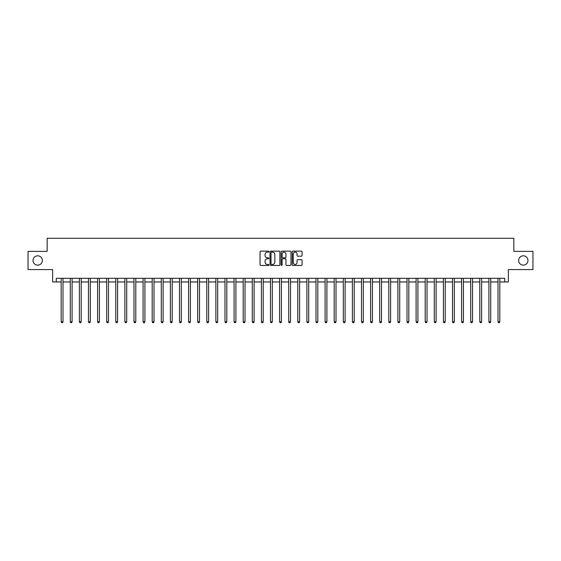 <?xml version="1.0" encoding="UTF-8"?>
<svg xmlns="http://www.w3.org/2000/svg" width="561" height="561" viewBox="0 0 561 561"><rect width="100%" height="100%" fill="white"/><g stroke="black" fill="none" stroke-linecap="round" stroke-linejoin="round"><path stroke-width="0.84" d="M268.852 251.651A0.498 0.498 0 0 0 268.354 251.146L260.76 251.146A0.715 0.715 0 0 0 260.045 251.861L260.045 264.729A0.715 0.715 0 0 0 260.76 265.444L268.354 265.444A0.498 0.498 0 0 0 268.852 264.939A0.498 0.498 0 0 0 268.354 264.441L267.366 264.441A2.286 2.286 0 0 1 265.08 262.155L265.08 261.082A2.286 2.286 0 0 1 267.366 258.796L268.354 258.796A0.498 0.498 0 0 0 268.852 258.291A0.498 0.498 0 0 0 268.354 257.794L267.366 257.794A2.286 2.286 0 0 1 265.08 255.507L265.08 254.435A2.286 2.286 0 0 1 267.366 252.148L268.354 252.148A0.498 0.498 0 0 0 268.852 251.651M518.644 260.479A4.656 4.656 0 0 0 523.301 265.136A4.656 4.656 0 0 0 527.964 260.479A4.656 4.656 0 0 0 523.301 255.816A4.656 4.656 0 0 0 518.644 260.479M33.036 260.479A4.656 4.656 0 0 0 37.699 265.136A4.656 4.656 0 0 0 42.355 260.479A4.656 4.656 0 0 0 37.699 255.816A4.656 4.656 0 0 0 33.036 260.479M301.383 256.188A0.715 0.715 0 0 0 302.099 255.472L302.099 251.861A0.715 0.715 0 0 0 301.383 251.146L292.954 251.146A0.715 0.715 0 0 0 292.239 251.861L292.239 264.729A0.715 0.715 0 0 0 292.954 265.444L301.383 265.444A0.715 0.715 0 0 0 302.099 264.729L302.099 260.367A0.715 0.715 0 0 0 301.383 259.652L297.779 259.652A0.715 0.715 0 0 0 297.064 260.367L297.064 262.527A1.914 1.914 0 0 1 295.149 264.441A1.914 1.914 0 0 1 293.242 262.527L293.242 254.063A1.914 1.914 0 0 1 295.149 252.148A1.914 1.914 0 0 1 297.064 254.063L297.064 255.472A0.715 0.715 0 0 0 297.779 256.188L301.383 256.188M56.261 281.959L56.261 278.319L504.739 278.319L504.739 281.959L508.378 281.959L508.378 269.582L532.95 269.582L532.95 251.377L513.841 251.377L513.841 238.271L47.159 238.271L47.159 251.377L28.05 251.377L28.05 269.582L52.622 269.582L52.622 281.959L61.177 281.959M279.876 251.861A0.715 0.715 0 0 0 279.161 251.146L270.725 251.146A0.715 0.715 0 0 0 270.016 251.861L270.016 264.729A0.715 0.715 0 0 0 270.725 265.444L279.161 265.444A0.715 0.715 0 0 0 279.876 264.729L279.876 251.861M281.839 251.146L290.275 251.146A0.715 0.715 0 0 1 290.984 251.861L290.984 264.729A0.715 0.715 0 0 1 290.275 265.444L286.664 265.444A0.715 0.715 0 0 1 285.949 264.729L285.949 259.512A0.715 0.715 0 0 0 285.233 258.796L282.842 258.796A0.715 0.715 0 0 0 282.127 259.512L282.127 264.939A0.498 0.498 0 0 1 281.629 265.444A0.498 0.498 0 0 1 281.124 264.939L281.124 251.861A0.715 0.715 0 0 1 281.839 251.146M62.993 281.959L70.279 281.959M72.096 281.959L79.374 281.959M81.198 281.959L88.477 281.959M90.3 281.959L97.579 281.959M99.395 281.959L106.681 281.959M108.497 281.959L115.776 281.959M117.6 281.959L124.879 281.959M126.702 281.959L133.981 281.959M135.804 281.959L143.083 281.959M144.899 281.959L152.185 281.959M154.002 281.959L161.28 281.959M163.104 281.959L170.383 281.959M172.206 281.959L179.485 281.959M181.301 281.959L188.587 281.959M190.403 281.959L197.682 281.959M199.506 281.959L206.785 281.959M208.608 281.959L215.887 281.959M217.703 281.959L224.989 281.959M226.805 281.959L234.084 281.959M235.908 281.959L243.186 281.959M245.01 281.959L252.289 281.959M254.105 281.959L261.391 281.959M263.207 281.959L270.486 281.959M272.309 281.959L279.588 281.959M281.412 281.959L288.691 281.959M290.514 281.959L297.793 281.959M299.609 281.959L306.895 281.959M308.711 281.959L315.99 281.959M317.814 281.959L325.092 281.959M326.916 281.959L334.195 281.959M336.011 281.959L343.297 281.959M345.113 281.959L352.392 281.959M354.215 281.959L361.494 281.959M363.318 281.959L370.597 281.959M372.413 281.959L379.699 281.959M381.515 281.959L388.794 281.959M390.617 281.959L397.896 281.959M399.72 281.959L406.998 281.959M408.815 281.959L416.101 281.959M417.917 281.959L425.196 281.959M427.019 281.959L434.298 281.959M436.121 281.959L443.4 281.959M445.224 281.959L452.503 281.959M454.319 281.959L461.605 281.959M463.421 281.959L470.7 281.959M472.523 281.959L479.802 281.959M481.626 281.959L488.904 281.959M490.721 281.959L498.007 281.959M499.823 281.959L504.739 281.959M271.517 252.148A0.498 0.498 0 0 0 271.012 252.646L271.012 263.943A0.498 0.498 0 0 0 271.517 264.441L272.548 264.441A2.286 2.286 0 0 0 274.834 262.155L274.834 254.435A2.286 2.286 0 0 0 272.548 252.148L271.517 252.148M285.949 254.098A1.914 1.914 0 0 0 284.034 252.184A1.914 1.914 0 0 0 282.127 254.098L282.127 257.078A0.715 0.715 0 0 0 282.842 257.794L285.233 257.794A0.715 0.715 0 0 0 285.949 257.078L285.949 254.098M63.084 278.319L63.049 278.41A0.729 0.729 91.6 0 0 62.993 278.677L62.993 321.783L61.177 321.783L61.177 278.677A0.729 0.729 91.6 0 0 61.121 278.41L61.086 278.319M62.993 321.783L62.453 322.729L61.724 322.729L61.177 321.783M72.187 278.319L72.152 278.41A0.729 0.729 91.6 0 0 72.096 278.677L72.096 321.783L70.279 321.783L70.279 278.677A0.729 0.729 91.6 0 0 70.223 278.41L70.188 278.319M72.096 321.783L71.549 322.729L70.819 322.729L70.279 321.783M81.289 278.319L81.247 278.41A0.729 0.729 91.6 0 0 81.198 278.677L81.198 321.783L79.374 321.783L79.374 278.677A0.729 0.729 91.6 0 0 79.325 278.41L79.29 278.319M81.198 321.783L80.651 322.729L79.921 322.729L79.374 321.783M90.391 278.319L90.349 278.41A0.729 0.729 91.6 0 0 90.3 278.677L90.3 321.783L88.477 321.783L88.477 278.677A0.729 0.729 91.6 0 0 88.428 278.41L88.386 278.319M90.3 321.783L89.753 322.729L89.024 322.729L88.477 321.783M99.486 278.319L99.451 278.41A0.729 0.729 91.6 0 0 99.395 278.677L99.395 321.783L97.579 321.783L97.579 278.677A0.729 0.729 91.6 0 0 97.523 278.41L97.488 278.319M99.395 321.783L98.855 322.729L98.126 322.729L97.579 321.783M108.589 278.319L108.554 278.41A0.729 0.729 91.6 0 0 108.497 278.677L108.497 321.783L106.681 321.783L106.681 278.677A0.729 0.729 91.6 0 0 106.625 278.41L106.59 278.319M108.497 321.783L107.95 322.729L107.228 322.729L106.681 321.783M117.691 278.319L117.656 278.41A0.729 0.729 91.6 0 0 117.6 278.677L117.6 321.783L115.776 321.783L115.776 278.677A0.729 0.729 91.6 0 0 115.727 278.41L115.692 278.319M117.6 321.783L117.053 322.729L116.323 322.729L115.776 321.783M126.793 278.319L126.751 278.41A0.729 0.729 91.6 0 0 126.702 278.677L126.702 321.783L124.879 321.783L124.879 278.677A0.729 0.729 91.6 0 0 124.83 278.41L124.787 278.319M126.702 321.783L126.155 322.729L125.426 322.729L124.879 321.783M135.888 278.319L135.853 278.41A0.729 0.729 91.6 0 0 135.804 278.677L135.804 321.783L133.981 321.783L133.981 278.677A0.729 0.729 91.6 0 0 133.925 278.41L133.89 278.319M135.804 321.783L135.257 322.729L134.528 322.729L133.981 321.783M144.99 278.319L144.955 278.41A0.729 0.729 91.6 0 0 144.899 278.677L144.899 321.783L143.083 321.783L143.083 278.677A0.729 0.729 91.6 0 0 143.027 278.41L142.992 278.319M144.899 321.783L144.352 322.729L143.63 322.729L143.083 321.783M154.093 278.319L154.058 278.41A0.729 0.729 91.6 0 0 154.002 278.677L154.002 321.783L152.185 321.783L152.185 278.677A0.729 0.729 91.6 0 0 152.129 278.41L152.094 278.319M154.002 321.783L153.455 322.729L152.725 322.729L152.185 321.783M163.195 278.319L163.153 278.41A0.729 0.729 91.6 0 0 163.104 278.677L163.104 321.783L161.28 321.783L161.28 278.677A0.729 0.729 91.6 0 0 161.231 278.41L161.189 278.319M163.104 321.783L162.557 322.729L161.827 322.729L161.28 321.783M172.29 278.319L172.255 278.41A0.729 0.729 91.6 0 0 172.206 278.677L172.206 321.783L170.383 321.783L170.383 278.677A0.729 0.729 91.6 0 0 170.334 278.41L170.292 278.319M172.206 321.783L171.659 322.729L170.93 322.729L170.383 321.783M181.392 278.319L181.357 278.41A0.729 0.729 91.6 0 0 181.301 278.677L181.301 321.783L179.485 321.783L179.485 278.677A0.729 0.729 91.6 0 0 179.429 278.41L179.394 278.319M181.301 321.783L180.754 322.729L180.032 322.729L179.485 321.783M190.495 278.319L190.46 278.41A0.729 0.729 91.6 0 0 190.403 278.677L190.403 321.783L188.587 321.783L188.587 278.677A0.729 0.729 91.6 0 0 188.531 278.41L188.496 278.319M190.403 321.783L189.856 322.729L189.127 322.729L188.587 321.783M199.597 278.319L199.555 278.41A0.729 0.729 91.6 0 0 199.506 278.677L199.506 321.783L197.682 321.783L197.682 278.677A0.729 0.729 91.6 0 0 197.633 278.41L197.598 278.319M199.506 321.783L198.959 322.729L198.229 322.729L197.682 321.783M208.692 278.319L208.657 278.41A0.729 0.729 91.6 0 0 208.608 278.677L208.608 321.783L206.785 321.783L206.785 278.677A0.729 0.729 91.6 0 0 206.736 278.41L206.693 278.319M208.608 321.783L208.061 322.729L207.332 322.729L206.785 321.783M217.794 278.319L217.759 278.41A0.729 0.729 91.6 0 0 217.703 278.677L217.703 321.783L215.887 321.783L215.887 278.677A0.729 0.729 91.6 0 0 215.831 278.41L215.796 278.319M217.703 321.783L217.163 322.729L216.434 322.729L215.887 321.783M226.896 278.319L226.861 278.41A0.729 0.729 91.6 0 0 226.805 278.677L226.805 321.783L224.989 321.783L224.989 278.677A0.729 0.729 91.6 0 0 224.933 278.41L224.898 278.319M226.805 321.783L226.258 322.729L225.529 322.729L224.989 321.783M235.999 278.319L235.957 278.41A0.729 0.729 91.6 0 0 235.908 278.677L235.908 321.783L234.084 321.783L234.084 278.677A0.729 0.729 91.6 0 0 234.035 278.41L234 278.319M235.908 321.783L235.361 322.729L234.631 322.729L234.084 321.783M245.101 278.319L245.059 278.41A0.729 0.729 91.6 0 0 245.01 278.677L245.01 321.783L243.186 321.783L243.186 278.677A0.729 0.729 91.6 0 0 243.137 278.41L243.095 278.319M245.01 321.783L244.463 322.729L243.733 322.729L243.186 321.783M254.196 278.319L254.161 278.41A0.729 0.729 91.6 0 0 254.105 278.677L254.105 321.783L252.289 321.783L252.289 278.677A0.729 0.729 91.6 0 0 252.233 278.41L252.198 278.319M254.105 321.783L253.565 322.729L252.836 322.729L252.289 321.783M263.298 278.319L263.263 278.41A0.729 0.729 91.6 0 0 263.207 278.677L263.207 321.783L261.391 321.783L261.391 278.677A0.729 0.729 91.6 0 0 261.335 278.41L261.3 278.319M263.207 321.783L262.66 322.729L261.938 322.729L261.391 321.783M272.401 278.319L272.365 278.41A0.729 0.729 91.6 0 0 272.309 278.677L272.309 321.783L270.486 321.783L270.486 278.677A0.729 0.729 91.6 0 0 270.437 278.41L270.402 278.319M272.309 321.783L271.762 322.729L271.033 322.729L270.486 321.783M281.503 278.319L281.461 278.41A0.729 0.729 91.6 0 0 281.412 278.677L281.412 321.783L279.588 321.783L279.588 278.677A0.729 0.729 91.6 0 0 279.539 278.41L279.497 278.319M281.412 321.783L280.865 322.729L280.135 322.729L279.588 321.783M290.598 278.319L290.563 278.41A0.729 0.729 91.6 0 0 290.514 278.677L290.514 321.783L288.691 321.783L288.691 278.677A0.729 0.729 91.6 0 0 288.635 278.41L288.599 278.319M290.514 321.783L289.967 322.729L289.238 322.729L288.691 321.783M299.7 278.319L299.665 278.41A0.729 0.729 91.6 0 0 299.609 278.677L299.609 321.783L297.793 321.783L297.793 278.677A0.729 0.729 91.6 0 0 297.737 278.41L297.702 278.319M299.609 321.783L299.062 322.729L298.34 322.729L297.793 321.783M308.802 278.319L308.767 278.41A0.729 0.729 91.6 0 0 308.711 278.677L308.711 321.783L306.895 321.783L306.895 278.677A0.729 0.729 91.6 0 0 306.839 278.41L306.804 278.319M308.711 321.783L308.164 322.729L307.435 322.729L306.895 321.783M317.905 278.319L317.863 278.41A0.729 0.729 91.6 0 0 317.814 278.677L317.814 321.783L315.99 321.783L315.99 278.677A0.729 0.729 91.6 0 0 315.941 278.41L315.899 278.319M317.814 321.783L317.267 322.729L316.537 322.729L315.99 321.783M327 278.319L326.965 278.41A0.729 0.729 91.6 0 0 326.916 278.677L326.916 321.783L325.092 321.783L325.092 278.677A0.729 0.729 91.6 0 0 325.043 278.41L325.001 278.319M326.916 321.783L326.369 322.729L325.639 322.729L325.092 321.783M336.102 278.319L336.067 278.41A0.729 0.729 91.6 0 0 336.011 278.677L336.011 321.783L334.195 321.783L334.195 278.677A0.729 0.729 91.6 0 0 334.139 278.41L334.104 278.319M336.011 321.783L335.471 322.729L334.742 322.729L334.195 321.783M345.204 278.319L345.169 278.41A0.729 0.729 91.6 0 0 345.113 278.677L345.113 321.783L343.297 321.783L343.297 278.677A0.729 0.729 91.6 0 0 343.241 278.41L343.206 278.319M345.113 321.783L344.566 322.729L343.837 322.729L343.297 321.783M354.307 278.319L354.264 278.41A0.729 0.729 91.6 0 0 354.215 278.677L354.215 321.783L352.392 321.783L352.392 278.677A0.729 0.729 91.6 0 0 352.343 278.41L352.308 278.319M354.215 321.783L353.668 322.729L352.939 322.729L352.392 321.783M363.402 278.319L363.367 278.41A0.729 0.729 91.6 0 0 363.318 278.677L363.318 321.783L361.494 321.783L361.494 278.677A0.729 0.729 91.6 0 0 361.445 278.41L361.403 278.319M363.318 321.783L362.771 322.729L362.041 322.729L361.494 321.783M372.504 278.319L372.469 278.41A0.729 0.729 91.6 0 0 372.413 278.677L372.413 321.783L370.597 321.783L370.597 278.677A0.729 0.729 91.6 0 0 370.541 278.41L370.505 278.319M372.413 321.783L371.873 322.729L371.144 322.729L370.597 321.783M381.606 278.319L381.571 278.41A0.729 0.729 91.6 0 0 381.515 278.677L381.515 321.783L379.699 321.783L379.699 278.677A0.729 0.729 91.6 0 0 379.643 278.41L379.608 278.319M381.515 321.783L380.968 322.729L380.246 322.729L379.699 321.783M390.708 278.319L390.666 278.41A0.729 0.729 91.6 0 0 390.617 278.677L390.617 321.783L388.794 321.783L388.794 278.677A0.729 0.729 91.6 0 0 388.745 278.41L388.71 278.319M390.617 321.783L390.07 322.729L389.341 322.729L388.794 321.783M399.811 278.319L399.769 278.41A0.729 0.729 91.6 0 0 399.72 278.677L399.72 321.783L397.896 321.783L397.896 278.677A0.729 0.729 91.6 0 0 397.847 278.41L397.805 278.319M399.72 321.783L399.173 322.729L398.443 322.729L397.896 321.783M408.906 278.319L408.871 278.41A0.729 0.729 91.6 0 0 408.815 278.677L408.815 321.783L406.998 321.783L406.998 278.677A0.729 0.729 91.6 0 0 406.942 278.41L406.907 278.319M408.815 321.783L408.275 322.729L407.545 322.729L406.998 321.783M418.008 278.319L417.973 278.41A0.729 0.729 91.6 0 0 417.917 278.677L417.917 321.783L416.101 321.783L416.101 278.677A0.729 0.729 91.6 0 0 416.045 278.41L416.01 278.319M417.917 321.783L417.37 322.729L416.648 322.729L416.101 321.783M427.11 278.319L427.075 278.41A0.729 0.729 91.6 0 0 427.019 278.677L427.019 321.783L425.196 321.783L425.196 278.677A0.729 0.729 91.6 0 0 425.147 278.41L425.112 278.319M427.019 321.783L426.472 322.729L425.743 322.729L425.196 321.783M436.213 278.319L436.17 278.41A0.729 0.729 91.6 0 0 436.121 278.677L436.121 321.783L434.298 321.783L434.298 278.677A0.729 0.729 91.6 0 0 434.249 278.41L434.207 278.319M436.121 321.783L435.574 322.729L434.845 322.729L434.298 321.783M445.308 278.319L445.273 278.41A0.729 0.729 91.6 0 0 445.224 278.677L445.224 321.783L443.4 321.783L443.4 278.677A0.729 0.729 91.6 0 0 443.344 278.41L443.309 278.319M445.224 321.783L444.677 322.729L443.947 322.729L443.4 321.783M454.41 278.319L454.375 278.41A0.729 0.729 91.6 0 0 454.319 278.677L454.319 321.783L452.503 321.783L452.503 278.677A0.729 0.729 91.6 0 0 452.447 278.41L452.411 278.319M454.319 321.783L453.772 322.729L453.05 322.729L452.503 321.783M463.512 278.319L463.477 278.41A0.729 0.729 91.6 0 0 463.421 278.677L463.421 321.783L461.605 321.783L461.605 278.677A0.729 0.729 91.6 0 0 461.549 278.41L461.514 278.319M463.421 321.783L462.874 322.729L462.145 322.729L461.605 321.783M472.614 278.319L472.572 278.41A0.729 0.729 91.6 0 0 472.523 278.677L472.523 321.783L470.7 321.783L470.7 278.677A0.729 0.729 91.6 0 0 470.651 278.41L470.609 278.319M472.523 321.783L471.976 322.729L471.247 322.729L470.7 321.783M481.71 278.319L481.675 278.41A0.729 0.729 91.6 0 0 481.626 278.677L481.626 321.783L479.802 321.783L479.802 278.677A0.729 0.729 91.6 0 0 479.753 278.41L479.711 278.319M481.626 321.783L481.079 322.729L480.349 322.729L479.802 321.783M490.812 278.319L490.777 278.41A0.729 0.729 91.6 0 0 490.721 278.677L490.721 321.783L488.904 321.783L488.904 278.677A0.729 0.729 91.6 0 0 488.848 278.41L488.813 278.319M490.721 321.783L490.181 322.729L489.451 322.729L488.904 321.783M499.914 278.319L499.879 278.41A0.729 0.729 91.6 0 0 499.823 278.677L499.823 321.783L498.007 321.783L498.007 278.677A0.729 0.729 91.6 0 0 497.951 278.41L497.916 278.319M499.823 321.783L499.276 322.729L498.547 322.729L498.007 321.783"/></g></svg>
